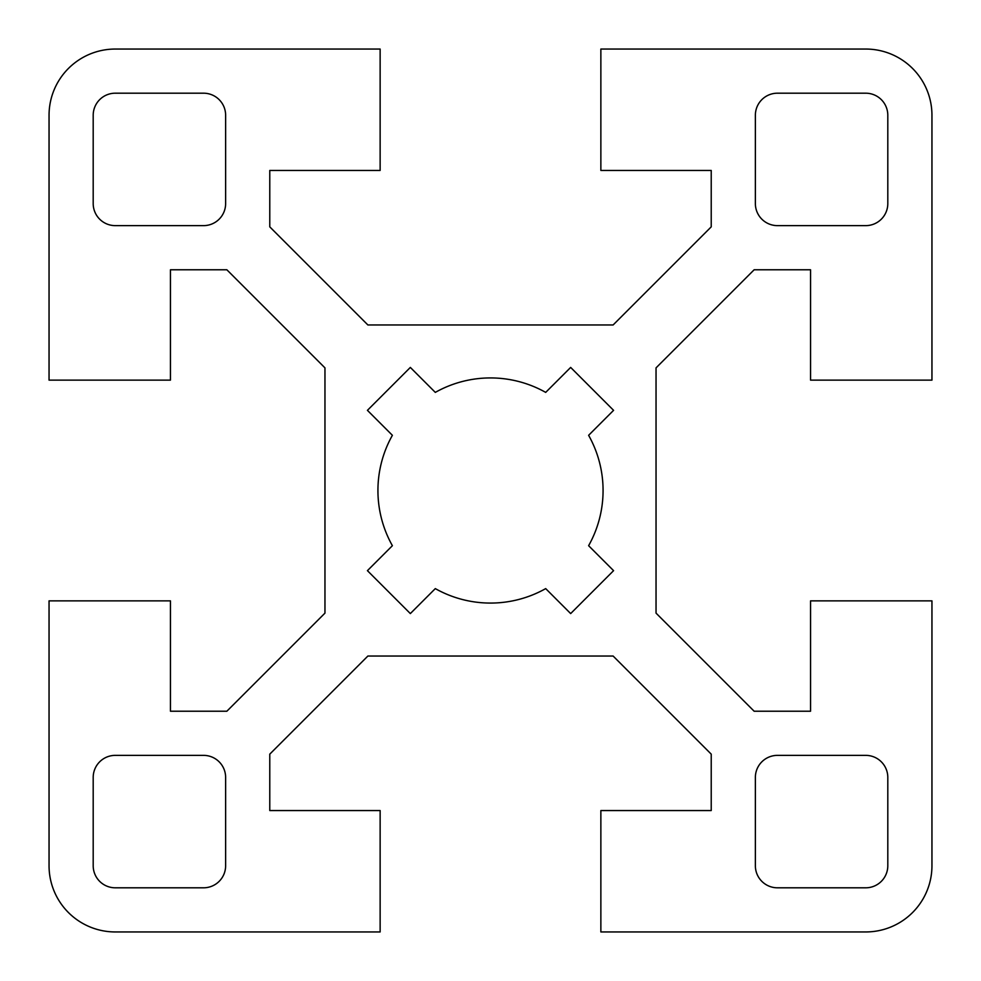 <?xml version="1.0" encoding="UTF-8"?>
<svg xmlns="http://www.w3.org/2000/svg" width="981" height="981" viewBox="0 0 981 981"><rect width="100%" height="100%" fill="white"/><g stroke="black" fill="none" stroke-linecap="round" stroke-linejoin="round"><path stroke-width="0.74" stroke-dasharray="4.91 3.68" d="M865.733 931.95A66.218 66.218 0 0 0 931.95 865.733L931.95 600.863L810.551 600.863L810.551 711.225L754.144 711.225L656.044 613.125L656.044 367.875L754.144 269.775L810.551 269.775L810.551 380.138L931.95 380.138L931.95 115.268A66.218 66.218 0 0 0 865.733 49.05L600.863 49.05L600.863 170.449L711.225 170.449L711.225 226.856L613.125 324.956L367.875 324.956L269.775 226.856L269.775 170.449L380.138 170.449L380.138 49.05L115.268 49.05A66.218 66.218 0 0 0 49.05 115.268L49.05 380.138L170.449 380.138L170.449 269.775L226.856 269.775L324.956 367.875L324.956 613.125L226.856 711.225L170.449 711.225L170.449 600.863L49.05 600.863L49.05 865.733A66.218 66.218 0 0 0 115.268 931.95L380.138 931.95L380.138 810.551L269.775 810.551L269.775 754.144L367.875 656.044L613.125 656.044L711.225 754.144L711.225 810.551L600.863 810.551L600.863 931.95L865.733 931.95M777.442 887.805A22.073 22.073 0 0 1 755.37 865.733L755.37 777.442A22.073 22.073 0 0 1 777.442 755.37L865.733 755.37A22.073 22.073 0 0 1 887.805 777.442L887.805 865.733A22.073 22.073 0 0 1 865.733 887.805L777.442 887.805M613.579 570.66L588.612 545.694A112.57 112.57 0 0 0 588.612 435.306L613.579 410.34L570.66 367.421L545.694 392.388A112.57 112.57 0 0 0 435.306 392.388L410.34 367.421L367.421 410.34L392.388 435.306A112.57 112.57 0 0 0 392.388 545.694L367.421 570.66L410.34 613.579L435.306 588.612A112.57 112.57 0 0 0 545.694 588.612L570.66 613.579L613.579 570.66M777.442 93.195A22.073 22.073 0 0 0 755.37 115.268L755.37 203.558A22.073 22.073 0 0 0 777.442 225.63L865.733 225.63A22.073 22.073 0 0 0 887.805 203.558L887.805 115.268A22.073 22.073 0 0 0 865.733 93.195L777.442 93.195M203.558 887.805A22.073 22.073 0 0 0 225.63 865.733L225.63 777.442A22.073 22.073 0 0 0 203.558 755.37L115.268 755.37A22.073 22.073 0 0 0 93.195 777.442L93.195 865.733A22.073 22.073 0 0 0 115.268 887.805L203.558 887.805M93.195 115.268L93.195 203.558A22.073 22.073 0 0 0 115.268 225.63L203.558 225.63A22.073 22.073 0 0 0 225.63 203.558L225.63 115.268A22.073 22.073 0 0 0 203.558 93.195L115.268 93.195A22.073 22.073 0 0 0 93.195 115.268"/><path stroke-width="1.47" d="M931.95 865.733A66.218 66.218 0 0 1 865.733 931.95L600.863 931.95L600.863 810.551L711.225 810.551L711.225 754.144L613.125 656.044L367.875 656.044L269.775 754.144L269.775 810.551L380.138 810.551L380.138 931.95L115.268 931.95A66.218 66.218 0 0 1 49.05 865.733L49.05 600.863L170.449 600.863L170.449 711.225L226.856 711.225L324.956 613.125L324.956 367.875L226.856 269.775L170.449 269.775L170.449 380.138L49.05 380.138L49.05 115.268A66.218 66.218 0 0 1 115.268 49.05L380.138 49.05L380.138 170.449L269.775 170.449L269.775 226.856L367.875 324.956L613.125 324.956L711.225 226.856L711.225 170.449L600.863 170.449L600.863 49.05L865.733 49.05A66.218 66.218 0 0 1 931.95 115.268L931.95 380.138L810.551 380.138L810.551 269.775L754.144 269.775L656.044 367.875L656.044 613.125L754.144 711.225L810.551 711.225L810.551 600.863L931.95 600.863L931.95 865.733M755.37 865.733A22.073 22.073 0 0 0 777.442 887.805L865.733 887.805A22.073 22.073 0 0 0 887.805 865.733L887.805 777.442A22.073 22.073 0 0 0 865.733 755.37L777.442 755.37A22.073 22.073 0 0 0 755.37 777.442L755.37 865.733M588.612 545.694L613.579 570.66L570.66 613.579L545.694 588.612A112.57 112.57 0 0 1 435.306 588.612L410.34 613.579L367.421 570.66L392.388 545.694A112.57 112.57 0 0 1 392.388 435.306L367.421 410.34L410.34 367.421L435.306 392.388A112.57 112.57 0 0 1 545.694 392.388L570.66 367.421L613.579 410.34L588.612 435.306A112.57 112.57 0 0 1 588.612 545.694M755.37 115.268A22.073 22.073 0 0 1 777.442 93.195L865.733 93.195A22.073 22.073 0 0 1 887.805 115.268L887.805 203.558A22.073 22.073 0 0 1 865.733 225.63L777.442 225.63A22.073 22.073 0 0 1 755.37 203.558L755.37 115.268M225.63 865.733A22.073 22.073 0 0 1 203.558 887.805L115.268 887.805A22.073 22.073 0 0 1 93.195 865.733L93.195 777.442A22.073 22.073 0 0 1 115.268 755.37L203.558 755.37A22.073 22.073 0 0 1 225.63 777.442L225.63 865.733M225.63 115.268A22.073 22.073 0 0 0 203.558 93.195L115.268 93.195A22.073 22.073 0 0 0 93.195 115.268L93.195 203.558A22.073 22.073 0 0 0 115.268 225.63L203.558 225.63A22.073 22.073 0 0 0 225.63 203.558L225.63 115.268"/></g></svg>
